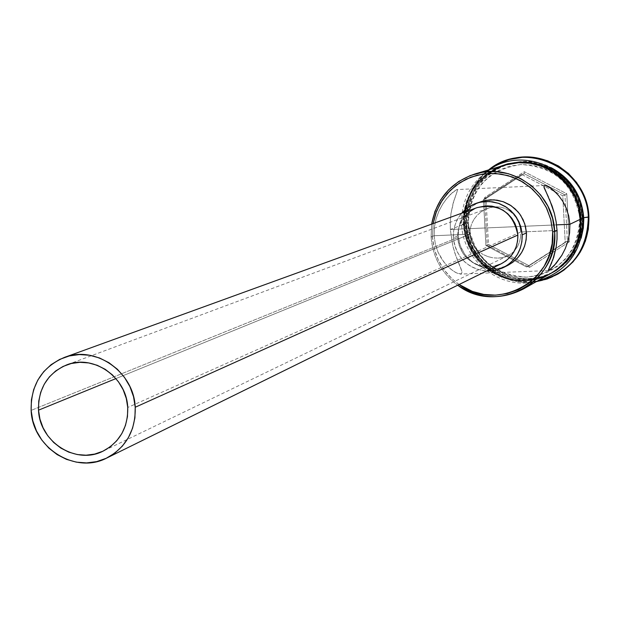 <?xml version="1.0" encoding="UTF-8"?>
<svg xmlns="http://www.w3.org/2000/svg" width="620" height="620" viewBox="0 0 620 620"><rect width="100%" height="100%" fill="white"/><g stroke="black" fill="none" stroke-linecap="round" stroke-linejoin="round"><path stroke-width="0.46" stroke-dasharray="3.1 2.33" d="M459.133 284.51C442.959 272.769 434.062 256.92 432.45 236.949L431.101 236.894C432.706 257.029 441.572 273.133 457.715 285.208C441.572 273.133 432.706 257.029 431.101 236.894L434.116 235.732L435.364 244.249L437.991 252.115L443.757 261.904L448.283 266.964L452.879 270.769L457.049 273.195L461.241 273.947L461.978 272.382L461.753 271.017L456.072 256.564L452.809 245.931L450.329 229.485L450.283 221.123L451.011 213.311L453.972 200.438L456.956 192.13L457.436 190.046L456.591 189.65L450.732 194.145L446.718 198.571L442.649 204.236L438.991 210.955L436.124 218.628L434.403 227.036L434.116 235.732L469.906 234.19L470.75 239.281L469.906 234.19L115.932 378.588L469.906 234.19L434.116 235.732L431.101 236.894L431.675 224.115L431.101 236.894L432.45 236.949L433.163 223.572L432.45 236.949L434.256 248.713L438.278 259.927L444.37 270.165L452.29 279.039L459.125 284.51M520.575 237.15L520.769 232.004L127.736 407.472L520.769 232.004L520.575 237.15L519.482 242.04L520.575 237.15M517.568 246.442L519.482 242.04L517.568 246.442L514.918 250.255L517.568 246.442M513.345 251.914L511.593 253.41L513.345 251.914M507.679 255.812L511.593 253.41L507.679 255.812L503.146 257.424L507.679 255.812M498.17 258.122L503.146 257.424L498.17 258.122L493.024 257.842L498.17 258.122M487.971 256.633L493.024 257.842L487.971 256.633L483.267 254.564L487.971 256.633M481.104 253.247L483.267 254.564L481.104 253.247M475.486 248.194L479.074 251.736L475.486 248.194L472.665 244.009L475.486 248.194M470.75 239.281L472.665 244.009L470.75 239.281M477.268 207.568C464.217 213.203 457.684 223.223 457.661 237.623L31.132 410.393L457.661 237.623L457.909 231.663L459.304 225.874L461.784 220.495L464.062 217.139M480.725 201.702C465.791 208.033 458.296 219.418 458.265 235.84L453.383 237.801C453.011 228.501 455.762 220.317 461.652 213.233L458.087 218.232L455.258 224.386L453.67 230.996L453.383 237.801L458.265 235.84L458.544 229.09L460.118 222.541L462.931 216.442L466.868 211.025L471.781 206.499L478.415 202.616M551.823 262.462L552.683 260.276M450.329 229.485L556.558 224.874L450.329 229.485L463.698 224.339L450.329 229.485L450.283 221.123L451.011 213.311L453.119 203.275L457.335 190.89L457.436 190.046L456.591 189.65L452.592 192.417L446.718 198.571L442.649 204.236L438.991 210.955L436.124 218.628L434.403 227.036L434.116 235.732L435.364 244.249L437.991 252.115L441.642 258.904L445.989 264.593L450.6 269.034L455.049 272.157L458.808 273.862L461.241 273.947L461.978 272.382L461.218 269.328L454.917 253.239L452.809 245.931L450.329 229.485M557.039 230.446L520.769 232.004L557.039 230.446M466.387 223.309L468.325 223.378C469.945 189.402 487.436 169.787 520.8 164.533C554.722 166.524 574.384 184.504 579.778 218.488L582.56 218.209L580.413 205.15L575.43 192.874L567.874 182.001L558.124 173.089L546.669 166.594L534.115 162.82L521.079 161.975L508.222 164.075L496.202 169.012L485.607 176.537L476.966 186.248L470.696 197.679L467.116 210.234L466.387 223.309C466.628 194.083 480.329 174.406 507.486 164.292C541.903 152.869 581.738 181.327 582.56 218.209L583.125 217.938L582.56 218.209C582.823 241.785 573.097 259.695 553.373 271.947C517.886 293.818 467.147 265.213 466.387 223.309L467.868 222.735C463.845 180.157 513.391 146.979 551.149 167.663C537.447 161.045 523.35 159.782 508.865 163.882C481.779 173.972 468.108 193.595 467.868 222.735L466.387 223.309L468.542 236.243L473.479 248.403L480.95 259.183L490.583 268.057L501.906 274.575L514.36 278.411L527.333 279.372L540.175 277.396L552.242 272.575L562.929 265.143L571.694 255.463L578.08 244.024L581.769 231.392L582.56 218.209L579.778 218.488L579.274 229.563L576.623 240.297L571.942 250.279L565.417 259.106L557.303 266.461L547.917 272.048L537.618 275.66L526.806 277.171L515.902 276.52L505.315 273.738L495.45 268.948L486.685 262.314L479.345 254.115L473.711 244.644L469.991 234.267L468.325 223.378L468.79 212.389L471.355 201.717L475.935 191.766L482.36 182.923L490.389 175.522L499.712 169.857L509.981 166.144L520.8 164.533L531.759 165.091L542.423 167.811L552.381 172.577L561.247 179.211L568.679 187.472L574.384 197.02L578.127 207.499L579.778 218.488C577.902 252.728 560.247 272.288 526.806 277.171C493.156 274.916 473.657 256.982 468.325 223.378L466.387 223.309M464.651 222.626L467.868 222.735C468.619 264.531 519.227 293.051 554.621 271.242C567.61 263.624 576.461 252.588 581.18 238.119L576.646 248.829L570.098 258.385L561.79 266.422L552.071 272.606L541.314 276.714L529.961 278.582L518.452 278.14L507.238 275.42L496.767 270.522L487.436 263.655L479.617 255.083L473.603 245.14L469.635 234.213L467.868 222.735L464.651 222.626C464.055 201.035 472.053 183.458 488.637 169.903C472.053 183.458 464.055 201.035 464.651 222.626L465.395 222.347L464.651 222.626C465.76 258.393 501.278 287.804 536.269 281.658C501.278 287.804 465.76 258.393 464.651 222.626M504.998 165.029C477.71 175.204 463.938 194.975 463.698 224.339L465.442 235.747L469.34 246.613L475.246 256.533L482.926 265.127L492.11 272.072L502.44 277.094L513.523 280.007L524.946 280.69L536.269 279.116L547.049 275.334L550.886 273.366M505.362 164.92L505.695 164.827C540.221 153.365 580.204 181.924 581.033 218.945L580.498 230.539L577.724 241.769L572.826 252.201L565.998 261.438L557.512 269.127L551.428 273.056C515.809 294.686 465.217 265.957 464.45 224.053L465.938 223.479L464.45 224.053C464.667 194.889 478.299 175.181 505.346 164.928L519.327 162.502L530.782 163.083L541.942 165.92L552.358 170.911L561.643 177.855L569.416 186.488L575.383 196.486L579.305 207.444L581.033 218.945L582.211 218.379C581.382 181.466 541.516 152.977 507.075 164.409L506.044 164.726C479.477 175.135 466.116 194.711 465.938 223.479L467.674 234.84L471.557 245.66L477.431 255.541L485.088 264.097L494.233 271.01L504.525 276.008L515.561 278.907L526.938 279.589L538.214 278.016L548.956 274.249L558.752 268.421L567.222 260.757L574.027 251.549L578.909 241.141L581.676 229.935L582.211 218.379L580.483 206.91L576.577 195.982L570.625 186.016L562.875 177.405L553.621 170.477L543.229 165.509L532.1 162.68L520.676 162.091L509.384 163.773L498.674 167.648L488.947 173.561L480.578 181.28L473.874 190.511L469.1 200.888L466.418 212.017L465.938 223.479C466.721 264.965 516.514 293.647 552.048 272.692M509.562 159.456C480.399 170.097 465.682 191.061 465.395 222.347L465.899 210.172L468.743 198.353L473.82 187.325L480.934 177.529L489.823 169.33L500.162 163.044L509.392 159.503M463.303 224.363L463.349 217L464.473 208.824L467.054 199.973L471.487 190.743L478.129 181.66L482.337 177.398L492.528 169.95L498.418 166.989L486.561 173.894L478.097 181.699L471.324 191.022L466.496 201.516L463.783 212.769L463.303 224.363L461.66 224.339L463.303 224.363L464.868 235.096L469.154 247.155L472.649 253.448L477.214 259.703L482.933 265.67L489.823 271.079L497.821 275.598L506.749 278.923L516.328 280.79L526.194 281.038L535.928 279.612L545.143 276.621L536.37 279.512L524.97 281.092L513.468 280.411L502.308 277.473L491.908 272.413L482.662 265.422L474.92 256.773L468.976 246.783L465.054 235.84L463.303 224.363M583.188 218.969L581.436 218.93C582.583 200.779 562.526 161.696 519.304 162.091C476.354 165.935 461.063 206.313 464.055 224.068L461.66 224.339L464.055 224.068C463.047 242.04 482.639 280.682 525.636 280.728C568.525 277.38 584.435 236.925 581.436 218.93L579.692 207.351M507.788 265.376L500.759 267.956L494.14 268.886L487.467 268.491L480.973 266.786L474.928 263.841L469.542 259.772L465.031 254.727L461.575 248.907L459.288 242.529L458.265 235.84L460.156 245.442L464.62 254.154L471.293 261.284L475.308 264.074L484.267 267.817L493.884 268.894L498.697 268.39L507.85 265.344M558.046 273.947L553.567 276.264L542.151 280.271L530.17 281.937L518.087 281.209L506.362 278.132L495.434 272.815L485.724 265.476L477.594 256.385L471.355 245.9L467.232 234.406L465.395 222.347C466.193 267.081 520.567 297.468 558.294 273.8M529.403 267.46L569.276 241.839L566.781 193.797L524.303 171.694L484.646 197.563L487.243 245.287L529.403 267.46L487.243 245.287L484.646 197.563L485.995 198.516L483.422 199.423L521.738 174.429L524.14 173.647L485.995 198.516L488.49 244.419L485.933 245.559L483.422 199.423L485.995 198.516L488.49 244.419L529.038 265.74L526.675 266.988L485.933 245.559L488.49 244.419L487.243 245.287L488.49 244.419L529.038 265.74L567.385 241.095L526.675 266.988L529.038 265.74L529.403 267.46L529.038 265.74L567.385 241.095L564.983 194.905L562.782 195.796L565.2 242.219L567.385 241.095L569.276 241.839L529.403 267.46M552.064 272.684L553.001 272.165C572.733 259.896 582.475 241.971 582.211 218.379L581.033 218.945C581.296 242.598 571.532 260.578 551.746 272.877L551.475 273.025M507.912 163.788L497.093 167.702L487.274 173.678L478.826 181.466L472.06 190.782L467.24 201.26L464.535 212.497L464.055 224.068L465.806 235.538L469.72 246.465L475.656 256.44L483.383 265.081L492.613 272.064L503.006 277.109L514.15 280.038L525.636 280.728L537.013 279.139L547.863 275.342L557.752 269.46L566.3 261.717L573.175 252.417M580.901 230.601L581.436 218.93M551.389 273.079L547.685 274.97L536.92 278.744L525.613 280.325L514.205 279.643L503.138 276.729L492.822 271.715L483.654 264.779L475.974 256.2L470.076 246.295L466.186 235.445L464.45 224.053L464.93 212.559L467.612 201.399L472.409 190.991L479.121 181.745L487.514 174.003L497.271 168.074L505.315 164.935M504.804 165.091L496.566 168.284L486.801 174.22L478.392 181.97L471.665 191.239L466.868 201.655L464.186 212.831L463.698 224.339C464.465 266.453 515.452 295.205 551.11 273.234M556.528 193.223L558.69 195.633M549.49 199.4L548.444 197.059M520.017 226.827L520.769 232.004L520.017 226.827L518.413 221.968L520.017 226.827M516.026 217.558L518.413 221.968L516.026 217.558L512.972 213.784L516.026 217.558M509.314 210.707L512.972 213.784L509.314 210.707L505.099 208.436L509.314 210.707M500.402 207.08L505.099 208.436L500.402 207.08L495.38 206.77L500.402 207.08M490.265 207.545L495.38 206.77L490.265 207.545L485.382 209.328L490.265 207.545M480.965 211.97L485.382 209.328L480.965 211.97L477.09 215.373L480.965 211.97M473.92 219.41L477.09 215.373L473.92 219.41L471.564 224.014L473.92 219.41M470.185 229.028L471.564 224.014L470.185 229.028L469.906 234.19L470.185 229.028M486.32 271.118C467.069 268.375 456.095 257.269 453.383 237.801L454.421 244.551L456.723 250.984L460.218 256.858L464.768 261.95L470.193 266.058L476.3 269.026L486.32 271.118M501.185 263.802L500.735 264.012M495.186 265.972L489.343 266.794M485.173 266.67L477.718 264.949L472.378 262.345L467.627 258.749L463.644 254.301L460.59 249.162L458.568 243.528L457.661 237.623L459.327 246.062L463.241 253.735L465.946 257.083L472.611 262.485L480.477 265.817L488.924 266.809L493.156 266.399L501.224 263.779M474.641 208.661L477.129 207.615M521.738 174.429L562.782 195.796L564.983 194.905L524.14 173.647L521.738 174.429L562.782 195.796L565.2 242.219L526.675 266.988L485.933 245.559L483.422 199.423L521.738 174.429M485.995 198.516L484.646 197.563L524.303 171.694L524.14 173.647L485.995 198.516M524.14 173.647L524.303 171.694L566.781 193.797L564.983 194.905L524.14 173.647M564.983 194.905L566.781 193.797L569.276 241.839L567.385 241.095L564.983 194.905M507.741 255.781L103.269 451.035M548.421 270.584L460.133 274.11M507.075 164.409L505.695 164.827M508.865 163.882L507.486 164.292M489.11 169.756C470.301 182.993 461.148 201.182 461.652 224.339C462.69 261.237 501.154 290.718 536.703 281.418M554.621 271.242L553.373 271.947M553.001 272.165L551.746 272.877M544.693 185.496L457.049 189.581M487.653 208.367L66.774 364.87"/><path stroke-width="0.93" d="M459.125 284.51L472.393 291.408L483.809 294.423L495.566 295.143L507.222 293.531L518.328 289.641L528.449 283.619L537.199 275.683L544.236 266.151L549.274 255.37L552.125 243.769L552.66 231.787L550.87 219.906L546.809 208.576L540.648 198.245L532.619 189.309L523.048 182.125L512.29 176.964L500.782 174.026L488.963 173.406L477.299 175.142L466.225 179.149L456.18 185.264L447.532 193.254L440.618 202.802L435.689 213.551L433.163 223.572L436.464 211.435L442.184 200.268L450.081 190.557L459.823 182.722L470.991 177.119L483.104 173.98L495.643 173.468L508.051 175.6L519.8 180.288L530.364 187.349L539.284 196.455L546.158 207.227L550.684 219.178L552.66 231.787L554.652 231.585L552.598 218.558L547.902 206.212L540.764 195.106L531.518 185.729L520.56 178.49L508.392 173.716L495.55 171.616L482.6 172.259L470.123 175.615L458.645 181.536L448.679 189.751L440.65 199.896L434.899 211.513L431.675 224.115C436.433 199.02 450.786 182.334 474.726 174.042C511.314 161.89 553.738 192.262 554.652 231.585L557.039 230.446L556.117 221.704L554.365 213.373L552.071 205.925L543.957 186.907L544.445 185.558L546.639 185.892L550.142 187.806L554.35 191.107L558.69 195.633L562.797 201.353L566.254 208.173L568.711 215.915L569.865 224.293L569.586 232.864L567.966 241.095L565.262 248.659L561.829 255.332L556.101 263.423L548.925 270.444L548.429 270.584L548.599 269.545L551.823 262.462M38.51 410.169L115.932 378.588L38.51 410.169L38.75 401.117L40.688 392.344L44.245 384.199L49.29 376.991L55.637 370.993L63.046 366.443L71.23 363.514L79.879 362.32L88.652 362.925L97.224 365.288L105.253 369.342L112.429 374.914L118.474 381.804L123.155 389.732L126.279 398.404L127.736 407.472C128.115 427.436 119.962 441.959 103.269 451.035C76.229 465.302 39.595 442.052 38.51 410.169C38.207 388.438 47.562 373.364 66.58 364.94C93.264 353.942 126.689 377.084 127.736 407.472L127.464 416.594L125.473 425.405L121.853 433.566L116.738 440.766L110.329 446.725L102.881 451.228L94.674 454.088L86.033 455.212L77.283 454.545L68.766 452.135L60.799 448.066L53.692 442.502L47.709 435.651L43.075 427.777L39.967 419.174L38.51 410.169M477.129 207.615L486.034 205.825L491.939 206.142L497.689 207.63L503.06 210.219L507.842 213.815L511.849 218.287L514.925 223.448L516.956 229.106L517.855 235.042C513.143 212.35 499.611 203.19 477.268 207.568L64.24 357.484C95.325 344.96 134.013 371.938 135.23 407.247L517.855 235.042L517.591 241.033L516.181 246.83L513.67 252.224L510.167 257.005L505.796 260.981L501.185 263.802M107.028 457.893L501.224 263.779C512.414 257.61 517.956 248.031 517.855 235.042L135.23 407.247C135.679 430.365 126.286 447.245 107.028 457.893C75.462 474.858 32.395 447.733 31.132 410.393C30.791 384.873 41.827 367.234 64.24 357.484M478.415 202.616L483.778 200.779L490.397 199.81L497.093 200.175L503.611 201.856L509.702 204.786L515.119 208.863L519.661 213.923L523.148 219.774L525.45 226.184L526.465 232.919L522.179 234.864L521.149 228.075L518.832 221.603L515.313 215.698L510.733 210.591L505.261 206.476L499.123 203.515L492.551 201.826L485.793 201.461L479.121 202.438L472.781 204.708L467.023 208.204L461.652 213.233L465.209 209.661L470.332 206.003L474.858 203.802L480.43 202.136L489.544 201.492L498.534 203.306L506.765 207.444L513.67 213.629L516.46 217.349L520.475 225.734L522.179 234.864L526.465 232.919L524.776 223.867L520.8 215.559L518.033 211.87L511.19 205.747L503.029 201.647L494.117 199.849L485.08 200.485L476.191 203.306M558.69 195.633L562.797 201.353L566.254 208.173L568.711 215.915L569.865 224.293L580.436 219.232L569.865 224.293L556.558 224.874L569.865 224.293L569.586 232.864L567.966 241.095L565.262 248.659L561.829 255.332L554.234 265.569L548.925 270.444L548.351 270.281L553.66 257.44L556.14 247.179L557.031 239.088L557.039 230.446L554.652 231.585C554.947 256.719 544.616 275.799 523.652 288.827C501.084 300.359 479.105 299.15 457.715 285.208C496.798 315.719 559.31 281.681 554.652 231.585L552.66 231.787C557.14 280.101 497.294 313.325 459.133 284.51M509.392 159.503L523.528 157.131L535.672 157.744L547.499 160.743L558.543 166.028L568.377 173.383L576.615 182.528L582.932 193.115L587.086 204.732L588.915 216.915L583.73 217.651L583.358 228.013L581.18 238.119L583.358 228.013L583.792 219.131L583.73 217.651L583.125 217.938L583.73 217.651C581.746 195.13 570.888 178.467 551.149 167.663C570.888 178.467 581.746 195.13 583.73 217.651L588.341 217.194C587.814 168.547 525.163 139.151 488.637 169.903L498.279 163.827L508.881 159.65C545.437 147.847 587.466 178.111 588.341 217.194L588.915 216.915C588.047 177.886 546.073 147.668 509.562 159.456L508.881 159.65M550.886 273.366L556.884 269.483L565.386 261.787L572.229 252.534L577.127 242.079L579.902 230.834L580.436 219.232C579.607 182.156 539.578 153.551 504.998 165.029L474.726 174.042M498.418 166.989L507.61 163.897L517.359 162.37L527.271 162.517L536.92 164.316L545.933 167.594L554.024 172.097L561.007 177.514L566.796 183.52L571.423 189.828L574.965 196.183L579.289 208.367L580.847 219.209L583.188 218.953L580.847 219.209L580.343 230.663L576.933 243.784L572.4 253.045L565.642 262.121L556.504 270.266L545.143 276.621L557.132 269.808L565.688 262.058L572.578 252.743L577.514 242.226L580.304 230.896L580.847 219.209L579.103 207.615L575.143 196.563L569.129 186.488L561.294 177.777L551.939 170.779L541.431 165.749L530.178 162.882L518.63 162.293L507.214 163.998L498.418 166.989M581.436 218.93L583.188 218.953C582.606 173.337 525.729 143.755 489.11 169.756M503.401 267.577L495.101 270.467L486.32 271.118L496.256 270.204L502.603 267.964L508.385 264.507L513.383 259.958L517.39 254.502L520.257 248.333L521.877 241.699L522.179 234.864C522.304 249.589 516.042 260.501 503.401 267.577L507.85 265.344C520.382 258.323 526.582 247.519 526.465 232.919L526.163 239.7L524.559 246.272L521.714 252.379L517.739 257.796L512.787 262.299L507.788 265.376M557.682 274.156L547.328 278.915L536.269 281.658C569.842 273.699 587.194 252.216 588.341 217.194C588.628 242.079 578.413 261.074 557.682 274.156L558.294 273.8C579.003 260.733 589.209 241.769 588.915 216.915L588.349 229.199L585.412 241.095L580.212 252.154L572.973 261.942L563.975 270.08L558.046 273.947M573.175 252.417L578.111 241.909L580.901 230.601M579.692 207.351L575.747 196.315L569.741 186.248L561.914 177.553L552.567 170.562L542.074 165.54L530.844 162.68L519.304 162.091L507.912 163.788M523.652 288.827L551.11 273.234C570.927 260.919 580.7 242.916 580.436 219.232L578.708 207.715L574.779 196.734L568.804 186.728L561.023 178.079L551.73 171.128L541.291 166.129L530.123 163.292L518.646 162.703L504.804 165.091M552.683 260.276L556.14 247.179L557.031 239.088L557.039 230.446L556.117 221.704L554.365 213.373L549.49 199.4M548.444 197.059L544.314 188.17L543.957 186.907L544.445 185.558L546.639 185.892L550.142 187.806L556.528 193.223M500.735 264.012L495.186 265.972M489.343 266.794L485.173 266.67M464.062 217.139L469.604 211.715L474.641 208.661M31.132 410.393L32.837 420.887L36.456 430.916L41.858 440.099L48.833 448.089L57.125 454.584L66.41 459.335L76.345 462.148L86.544 462.923L96.627 461.629L106.198 458.296L114.894 453.05L122.373 446.098L128.348 437.697L132.579 428.172L134.904 417.888L135.23 407.247L133.532 396.661L129.882 386.539L124.418 377.278L117.366 369.241L108.981 362.731L99.611 358.011L89.606 355.252L79.36 354.562L69.269 355.958L59.729 359.375L51.088 364.692L43.687 371.698L37.805 380.106L33.658 389.608L31.411 399.83L31.132 410.393M583.188 218.969C582.513 251.154 567.013 271.971 536.703 281.418"/></g></svg>
